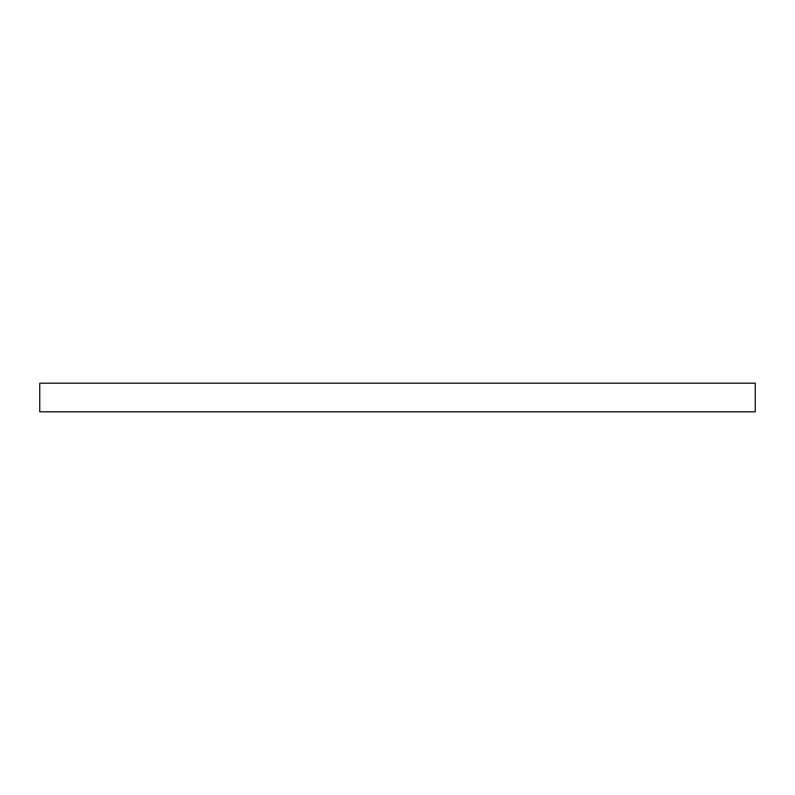 <?xml version="1.0" encoding="UTF-8"?>
<svg xmlns="http://www.w3.org/2000/svg" width="795" height="795" viewBox="0 0 795 795"><rect width="100%" height="100%" fill="white"/><g stroke="black" fill="none" stroke-linecap="round" stroke-linejoin="round"><path stroke-width="0.6" stroke-dasharray="3.98 2.98" d="M39.75 411.81L755.25 411.81M39.75 383.19L755.25 383.19"/><path stroke-width="1.19" d="M755.25 411.81L39.75 411.81L39.75 383.19L755.25 383.19L755.25 411.81"/></g></svg>
